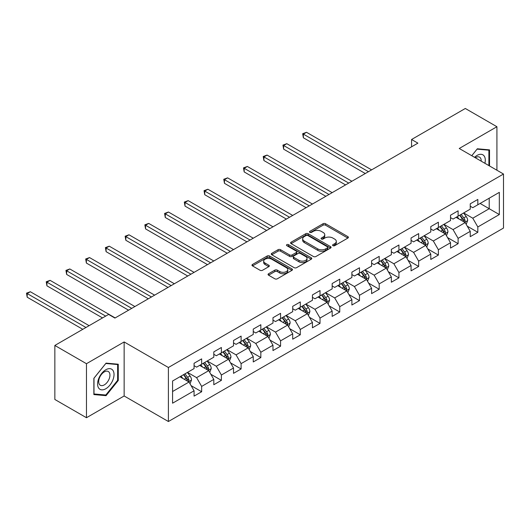 <?xml version="1.0" encoding="UTF-8"?>
<svg xmlns="http://www.w3.org/2000/svg" width="530" height="530" viewBox="0 0 530 530"><rect width="100%" height="100%" fill="white"/><g stroke="black" fill="none" stroke-linecap="round" stroke-linejoin="round"><path stroke-width="0.79" d="M332.953 245.675A1.226 0.709 0 0 0 334.688 245.675L347.879 238.063A1.756 1.014 0 0 0 348.395 237.341A1.756 1.014 0 0 0 347.879 236.625L325.539 223.726A1.756 1.014 0 0 0 323.055 223.726L309.865 231.345A1.226 0.709 0 0 0 309.507 231.842A1.226 0.709 0 0 0 309.865 232.345A1.226 0.709 0 0 0 311.607 232.345L313.31 231.358A5.618 3.246 0 0 1 321.253 231.358L323.115 232.438A5.618 3.246 0 0 1 324.764 234.73A5.618 3.246 0 0 1 323.115 237.023L321.412 238.01A1.226 0.709 0 0 0 321.048 238.507A1.226 0.709 0 0 0 321.412 239.01A1.226 0.709 0 0 0 323.148 239.01L324.857 238.023A5.618 3.246 0 0 1 332.8 238.023L334.662 239.096A5.618 3.246 0 0 1 336.305 241.395A5.618 3.246 0 0 1 334.662 243.687L332.953 244.668A1.226 0.709 0 0 0 332.595 245.171A1.226 0.709 0 0 0 332.953 245.675L332.953 244.668M268.564 273.745A1.756 1.014 0 0 0 268.054 274.46A1.756 1.014 0 0 0 268.564 275.183L274.831 278.8A1.756 1.014 0 0 0 277.316 278.8L291.964 270.346A1.756 1.014 0 0 0 292.474 269.624A1.756 1.014 0 0 0 291.964 268.909L269.618 256.01A1.756 1.014 0 0 0 267.14 256.01L252.492 264.47A1.756 1.014 0 0 0 251.975 265.185A1.756 1.014 0 0 0 252.492 265.901L260.064 270.273A1.756 1.014 0 0 0 262.542 270.273L268.816 266.65A1.756 1.014 0 0 0 269.326 265.934A1.756 1.014 0 0 0 268.816 265.219L265.06 263.052A4.697 2.71 0 0 1 263.682 261.138A4.697 2.71 0 0 1 266.583 258.633A4.697 2.71 0 0 1 271.698 259.216L286.405 267.71A4.697 2.71 0 0 1 287.783 269.624A4.697 2.71 0 0 1 284.882 272.128A4.697 2.71 0 0 1 279.767 271.546L277.316 270.128A1.756 1.014 0 0 0 274.831 270.128L268.564 273.745L268.564 275.183M124.146 341.949L86.463 363.706L54.848 345.454L54.848 399.474L86.463 417.726L124.146 395.976L168.401 421.522L168.401 367.502L124.146 341.949L124.146 395.976M496.921 170.236L496.921 126.723L459.245 148.48L503.5 174.032L168.401 367.502M496.921 126.723L465.313 108.478L411.572 139.503L411.572 146.803M54.848 345.454L108.59 314.423L114.917 318.073L417.892 143.153L411.572 139.503M313.435 256.513A1.756 1.014 0 0 0 315.92 256.513L330.561 248.06A1.756 1.014 0 0 0 331.078 247.338A1.756 1.014 0 0 0 330.561 246.622L308.221 233.723A1.756 1.014 0 0 0 305.737 233.723L291.096 242.183A1.756 1.014 0 0 0 290.579 242.899A1.756 1.014 0 0 0 291.096 243.615L313.435 256.513M287.3 245.94A1.226 0.709 0 0 1 288.545 246.112L288.545 244.655L311.262 257.765A1.756 1.014 0 0 1 311.779 258.481A1.756 1.014 0 0 1 311.262 259.203L296.615 267.657A1.756 1.014 0 0 1 294.137 267.657L271.791 254.758L271.791 253.327A1.756 1.014 0 0 0 271.281 254.042A1.756 1.014 0 0 0 271.791 254.758M271.791 253.327L278.058 249.703A1.756 1.014 0 0 1 280.542 249.703L289.605 254.937A1.756 1.014 0 0 0 292.083 254.937L296.243 252.538A1.756 1.014 0 0 0 296.76 251.816A1.756 1.014 0 0 0 296.243 251.101L286.81 245.655A1.226 0.709 0 0 1 286.452 245.151A1.226 0.709 0 0 1 287.207 244.502A1.226 0.709 0 0 1 288.545 244.655M168.401 421.522L503.5 228.059L503.5 174.032M191.105 385.641L201.658 391.736L201.658 386.41L213.802 379.4L213.802 384.727L221.388 380.348L221.388 375.021L233.525 368.012L233.525 373.339L241.11 368.959L241.11 363.633L253.254 356.624L253.254 361.95L260.839 357.571L260.839 352.245L272.976 345.235L272.976 350.562L280.569 346.183L280.569 340.856L292.706 333.847L292.706 339.173L300.291 334.794L300.291 329.461L312.435 322.459L312.435 327.785L320.021 323.406L320.021 318.073L332.158 311.07L332.158 316.397L339.743 312.018L339.743 306.685L351.887 299.675L351.887 305.008L359.473 300.629L359.473 295.296L371.609 288.287L371.609 293.62L379.195 289.241L379.195 283.908L391.339 276.898L391.339 282.232L398.924 277.852L398.924 272.519L411.061 265.51L411.061 270.843L418.654 266.457L418.654 261.131L430.791 254.122L430.791 259.455L438.376 255.069L438.376 249.743L450.52 242.733L450.52 248.06L458.106 243.681L458.106 238.354L470.242 231.345L470.242 236.672L477.828 232.292L477.828 226.966L499.326 214.551L499.326 192.357L489.21 198.2L489.21 208.714L499.326 214.551M201.658 391.736L194.073 396.122L194.073 390.789L172.575 403.197L172.575 381.004L194.073 368.595L194.073 363.269L201.658 358.883L201.658 364.216L213.802 357.207L213.802 351.88L221.388 347.494L221.388 352.828L233.525 345.818L233.525 340.485L241.11 336.106L241.11 341.439L253.254 334.43L253.254 329.097L260.839 324.718L260.839 330.051L272.976 323.042L272.976 317.709L280.569 313.329L280.569 318.662L292.706 311.653L292.706 306.32L300.291 301.941L300.291 307.267L312.435 300.265L312.435 294.932L320.021 290.553L320.021 295.879L332.158 288.87L332.158 283.543L339.743 279.164L339.743 284.491L351.887 277.481L351.887 272.155L359.473 267.776L359.473 273.102L371.609 266.093L371.609 260.767L379.195 256.387L379.195 261.714L391.339 254.705L391.339 249.378L398.924 244.999L398.924 250.326L411.061 243.316L411.061 237.99L418.654 233.604L418.654 238.937L430.791 231.928L430.791 226.602L438.376 222.216L438.376 227.549L450.52 220.54L450.52 215.206L458.106 210.827L458.106 216.16L470.242 209.151L470.242 203.818L477.828 199.439L477.828 204.772L499.326 192.357M199.638 365.382L208.74 370.642L196.603 377.651L187.501 372.391M194.073 365.673L196.603 367.138L201.658 364.216M196.603 377.651L201.658 386.41M208.74 370.642L213.802 379.4M219.36 353.994L228.47 359.254L216.326 366.257L207.223 361.003M213.802 354.285L216.326 355.749L221.388 352.828M216.326 366.257L221.388 375.021M228.47 359.254L233.525 368.012M239.09 342.605L248.192 347.859L236.055 354.868L226.953 349.615M233.525 342.897L236.055 344.354L241.11 341.439M236.055 354.868L241.11 363.633M248.192 347.859L253.254 356.624M258.819 331.217L267.922 336.47L255.785 343.48L246.675 338.226M253.254 331.508L255.785 332.966L260.839 330.051M255.785 343.48L260.839 352.245M267.922 336.47L272.976 345.235M278.541 319.828L287.644 325.082L275.507 332.091L266.404 326.838M272.976 320.12L275.507 321.577L280.569 318.662M275.507 332.091L280.569 340.856M287.644 325.082L292.706 333.847M298.271 308.44L307.373 313.694L295.236 320.703L286.127 315.449M292.706 308.732L295.236 310.189L300.291 307.267M295.236 320.703L300.291 329.461M307.373 313.694L312.435 322.459M317.993 297.052L327.103 302.305L314.959 309.315L305.856 304.061M312.435 297.343L314.959 298.801L320.021 295.879M314.959 309.315L320.021 318.073M327.103 302.305L332.158 311.07M337.723 285.663L346.825 290.917L334.688 297.926L325.586 292.666M332.158 285.955L334.688 287.412L339.743 284.491M334.688 297.926L339.743 306.685M346.825 290.917L351.887 299.675M357.445 274.275L366.555 279.529L354.411 286.538L345.308 281.278M351.887 274.566L354.411 276.024L359.473 273.102M354.411 286.538L359.473 295.296M366.555 279.529L371.609 288.287M377.175 262.88L386.277 268.14L374.14 275.149L365.037 269.889M371.609 263.171L374.14 264.636L379.195 261.714M374.14 275.149L379.195 283.908M386.277 268.14L391.339 276.898M396.904 251.492L406.007 256.752L393.869 263.761L384.76 258.501M391.339 251.783L393.869 253.247L398.924 250.326M393.869 263.761L398.924 272.519M406.007 256.752L411.061 265.51M416.626 240.103L425.729 245.363L413.592 252.373L404.489 247.112M411.061 240.395L413.592 241.859L418.654 238.937M413.592 252.373L418.654 261.131M425.729 245.363L430.791 254.122M436.356 228.715L445.458 233.975L433.321 240.984L424.212 235.724M430.791 229.006L433.321 230.47L438.376 227.549M433.321 240.984L438.376 249.743M445.458 233.975L450.52 242.733M456.078 217.327L465.188 222.587L453.044 229.589L443.941 224.336M450.52 217.618L453.044 219.082L458.106 216.16M453.044 229.589L458.106 238.354M465.188 222.587L470.242 231.345M480.107 203.454L489.21 208.714L472.773 218.201L463.671 212.947M470.242 206.23L472.773 207.687L477.828 204.772M472.773 218.201L477.828 226.966M86.463 363.706L86.463 417.726M172.575 391.518L189.018 382.031L179.909 376.77M189.018 382.031L194.073 390.789M467.274 226.197L477.828 232.292M447.545 237.586L458.106 243.681M427.816 248.974L438.376 255.069M408.093 260.363L418.654 266.457M388.364 271.751L398.924 277.852M368.642 283.139L379.195 289.241M348.912 294.534L359.473 300.629M329.19 305.923L339.743 312.018M309.46 317.311L320.021 323.406M289.731 328.699L300.291 334.794M270.008 340.088L280.569 346.183M250.279 351.476L260.839 357.571M230.557 362.865L241.11 368.959M210.827 374.253L221.388 380.348M489.528 165.97L489.528 149.877L477.325 148.784L471.76 155.707M93.863 394.578L106.066 395.671L118.263 380.494L118.263 364.223L106.066 363.13L93.863 378.307L93.863 394.578M117.633 380.123L118.263 380.494M104.774 394.929L106.066 395.671M333.443 245.847L334.662 245.145A5.618 3.246 0 0 0 336.305 242.853L336.305 241.395M324.764 234.73L324.764 236.188A5.618 3.246 0 0 1 323.115 238.48L321.902 239.182M347.852 238.076L325.539 225.19A1.756 1.014 0 0 0 323.055 225.19L310.355 232.518M330.561 246.622L330.561 248.06L308.221 235.188A1.756 1.014 0 0 0 305.737 235.188L291.116 243.628M327.46 247.841A1.226 0.709 0 0 0 327.818 247.338A1.226 0.709 0 0 0 327.46 246.841L307.851 235.519A1.226 0.709 0 0 0 306.115 235.519L304.313 236.552A5.618 3.246 0 0 0 302.67 238.851A5.618 3.246 0 0 0 304.313 241.143L317.715 248.881A5.618 3.246 0 0 0 325.659 248.881L327.46 247.841L327.46 249.305A1.226 0.709 0 0 0 327.818 248.802L327.818 247.338M302.67 238.851L302.67 240.309A5.618 3.246 0 0 0 304.313 242.601L304.313 241.143M327.46 249.305L325.659 250.339A5.618 3.246 0 0 1 317.715 250.339L304.313 242.601M271.817 254.771L278.058 251.167L278.058 249.703M296.76 251.816L296.76 253.28A1.756 1.014 0 0 1 296.243 253.996L292.083 256.394A1.756 1.014 0 0 1 289.605 256.394L280.542 251.167A1.756 1.014 0 0 0 278.058 251.167M288.545 246.112L311.243 259.216M299.006 260.363A4.697 2.71 0 0 0 304.121 260.952A4.697 2.71 0 0 0 307.022 258.448A4.697 2.71 0 0 0 305.644 256.533L300.464 253.539A1.756 1.014 0 0 0 297.979 253.539L293.825 255.937A1.756 1.014 0 0 0 293.309 256.659A1.756 1.014 0 0 0 293.825 257.375L299.006 260.363L299.006 261.827A4.697 2.71 0 0 0 304.121 262.41A4.697 2.71 0 0 0 307.022 259.905L307.022 258.448M293.309 256.659L293.309 258.117A1.756 1.014 0 0 0 293.825 258.832L293.825 257.375M299.006 261.827L293.825 258.832M287.783 269.624L287.783 271.088A4.697 2.71 0 0 1 284.882 273.593A4.697 2.71 0 0 1 279.767 273.003L277.316 271.585A1.756 1.014 0 0 0 274.831 271.585L268.591 275.196M263.682 261.138L263.682 262.595A4.697 2.71 0 0 0 265.06 264.51L265.06 263.052M268.79 266.669L265.06 264.51M291.937 270.36L269.618 257.474A1.756 1.014 0 0 0 267.14 257.474L252.512 265.914M466.181 224.316L467.685 220.526A4.737 2.736 -120 0 0 466.175 216.492L463.565 213.007M459.02 219.023L457.244 216.657M371.609 169.872L306.526 132.295L303.365 134.123L303.365 137.774L365.289 173.522M464.452 222.163L465.128 220.725A4.737 2.736 -120 0 0 463.776 217.876L461.166 214.392M459.974 215.081L462.869 218.943A2.412 1.391 60 0 1 463.313 219.678L465.128 220.725M459.649 215.266L462.259 218.751A4.737 2.736 60 0 1 463.611 221.6M303.365 137.774L302.67 133.719L368.449 171.7M302.67 133.719L306.526 132.295M488.11 149.745L488.892 150.202L488.892 165.605M471.786 155.721L477.073 149.142L488.892 150.202M484.897 163.293A11.627 6.711 120 0 0 482.883 154.839A11.627 6.711 120 0 0 474.555 157.324M481.194 161.153A7.957 4.598 120 0 0 479.557 157.152A7.957 4.598 120 0 0 475.264 157.735M105.808 388.748A11.627 6.711 120 0 0 114.029 374.511A11.627 6.711 120 0 0 105.808 369.761A11.627 6.711 120 0 0 97.593 383.998A11.627 6.711 120 0 0 105.808 388.748M104.311 384.886A7.957 4.598 120 0 0 109.511 377.877A7.957 4.598 120 0 0 108.292 371.497A7.957 4.598 120 0 0 104.311 371.894A7.957 4.598 120 0 0 99.117 378.904A7.957 4.598 120 0 0 100.336 385.283A7.957 4.598 120 0 0 104.311 384.886M93.989 378.201L105.808 363.487L117.633 364.547L117.633 380.308L105.808 395.016L93.989 393.962L93.989 378.201M116.852 364.097L117.633 364.547M446.459 235.704L447.963 231.915A4.737 2.736 -120 0 0 446.452 227.88L443.842 224.395M439.291 230.411L437.515 228.046M351.887 181.26L286.803 143.683L283.636 145.511L283.636 149.162L345.56 184.91M444.723 233.551L445.405 232.113A4.737 2.736 -120 0 0 444.047 229.265L441.437 225.78M440.251 226.469L443.146 230.331A2.412 1.391 60 0 1 443.583 231.067L445.405 232.113M439.92 226.654L442.53 230.139A4.737 2.736 60 0 1 443.888 232.995M283.636 149.162L282.94 145.107L348.72 183.089M282.94 145.107L286.803 143.683M426.729 247.093L428.233 243.303A4.737 2.736 -120 0 0 426.723 239.269L424.113 235.784M419.561 241.799L417.792 239.434M332.158 192.648L267.074 155.078L263.913 156.9L263.913 160.55L325.837 196.299M425 244.94L425.676 243.502A4.737 2.736 -120 0 0 424.318 240.653L421.708 237.168M420.522 237.857L423.417 241.72A2.412 1.391 60 0 1 423.861 242.455L425.676 243.502M420.191 238.049L422.801 241.528A4.737 2.736 60 0 1 424.159 244.383M263.913 160.55L263.218 156.496L328.998 194.477M263.218 156.496L267.074 155.078M407.007 258.481L408.511 254.691A4.737 2.736 -120 0 0 406.994 250.657L404.39 247.172M399.839 253.188L398.063 250.823M312.428 204.037L247.344 166.466L244.184 168.288L244.184 171.939L306.108 207.687M405.271 256.328L405.953 254.89A4.737 2.736 -120 0 0 404.595 252.041L401.985 248.557M400.799 249.246L403.694 253.108A2.412 1.391 60 0 1 404.132 253.844L405.953 254.89M400.468 249.438L403.078 252.916A4.737 2.736 60 0 1 404.436 255.771M244.184 171.939L243.489 167.891L309.268 205.865M243.489 167.891L247.344 166.466M387.278 269.869L388.781 266.08A4.737 2.736 -120 0 0 387.271 262.045L384.661 258.56M380.109 264.576L378.341 262.211M292.706 215.432L227.622 177.855L224.462 179.677L224.462 183.327L286.385 219.082M385.548 267.716L386.224 266.285A4.737 2.736 -120 0 0 384.866 263.43L382.256 259.945M381.07 260.634L383.965 264.496A2.412 1.391 60 0 1 384.402 265.232L386.224 266.285M380.739 260.826L383.349 264.311A4.737 2.736 60 0 1 384.707 267.16M224.462 183.327L223.766 179.279L289.546 217.254M223.766 179.279L227.622 177.855M367.555 281.258L369.059 277.468A4.737 2.736 -120 0 0 367.542 273.434L364.932 269.949M360.387 275.964L358.611 273.599M272.976 226.82L207.893 189.243L204.732 191.065L204.732 194.715L266.656 230.47M365.819 279.105L366.495 277.674A4.737 2.736 -120 0 0 365.143 274.818L362.533 271.34M361.347 272.022L364.242 275.885A2.412 1.391 60 0 1 364.68 276.62L366.495 277.674M361.016 272.215L363.626 275.699A4.737 2.736 60 0 1 364.978 278.548M204.732 194.715L204.037 190.667L269.816 228.642M204.037 190.667L207.893 189.243M347.826 292.646L349.33 288.857A4.737 2.736 -120 0 0 347.819 284.822L345.209 281.337M340.658 287.353L338.882 284.988M253.254 238.208L188.17 200.631L185.01 202.453L185.01 206.104L246.927 241.859M346.09 290.493L346.772 289.062A4.737 2.736 -120 0 0 345.414 286.213L342.804 282.728M341.618 283.411L344.513 287.273A2.412 1.391 60 0 1 344.95 288.009L346.772 289.062M341.287 283.603L343.897 287.088A4.737 2.736 60 0 1 345.255 289.936M185.01 206.104L184.314 202.056L250.094 240.03M184.314 202.056L188.17 200.631M328.096 304.034L329.6 300.245A4.737 2.736 -120 0 0 328.09 296.21L325.48 292.726M320.935 298.748L319.159 296.376M233.525 249.597L168.441 212.02L165.28 213.842L165.28 217.492L227.204 253.247M326.367 301.881L327.043 300.45A4.737 2.736 -120 0 0 325.692 297.602L323.081 294.117M321.889 294.799L324.784 298.668A2.412 1.391 60 0 1 325.228 299.397L327.043 300.45M321.564 294.991L324.174 298.476A4.737 2.736 60 0 1 325.526 301.325M165.28 217.492L164.585 213.444L230.365 251.419M164.585 213.444L168.441 212.02M308.374 315.423L309.878 311.633A4.737 2.736 -120 0 0 308.367 307.599L305.757 304.114M301.206 310.136L299.43 307.764M213.802 260.985L148.718 223.408L145.551 225.237L145.551 228.887L207.475 264.636M306.638 313.27L307.32 311.839A4.737 2.736 -120 0 0 305.962 308.99L303.352 305.505M302.166 306.188L305.061 310.057A2.412 1.391 60 0 1 305.499 310.785L307.32 311.839M301.835 306.38L304.445 309.865A4.737 2.736 60 0 1 305.803 312.713M145.551 228.887L144.856 224.833L210.635 262.807M144.856 224.833L148.718 223.408M288.645 326.811L290.148 323.022A4.737 2.736 -120 0 0 288.638 318.987L286.028 315.502M281.476 321.524L279.707 319.153M194.073 272.374L128.989 234.797L125.829 236.625L125.829 240.275L187.752 276.024M286.915 324.658L287.591 323.227A4.737 2.736 -120 0 0 286.233 320.378L283.623 316.894M282.437 317.576L285.332 321.445A2.412 1.391 60 0 1 285.776 322.174L287.591 323.227M282.106 317.768L284.716 321.253A4.737 2.736 60 0 1 286.074 324.102M125.829 240.275L125.133 236.221L190.913 274.195M125.133 236.221L128.989 234.797M268.922 338.206L270.426 334.417A4.737 2.736 -120 0 0 268.909 330.375L266.305 326.897M261.754 332.913L259.978 330.548M174.344 283.762L109.259 246.185L106.099 248.013L106.099 251.664L168.023 287.412M267.186 336.046L267.869 334.615A4.737 2.736 -120 0 0 266.51 331.767L263.9 328.282M262.714 328.964L265.61 332.833A2.412 1.391 60 0 1 266.047 333.569L267.869 334.615M262.383 329.156L264.993 332.641A4.737 2.736 60 0 1 266.351 335.49M106.099 251.664L105.404 247.609L171.183 285.59M105.404 247.609L109.259 246.185M249.193 349.595L250.697 345.805A4.737 2.736 -120 0 0 249.186 341.77L246.576 338.286M242.024 344.301L240.256 341.936M154.621 295.15L89.537 257.573L86.377 259.402L86.377 263.052L148.301 298.801M247.464 347.442L248.139 346.004A4.737 2.736 -120 0 0 246.781 343.155L244.171 339.67M242.985 340.359L245.88 344.222A2.412 1.391 60 0 1 246.317 344.957L248.139 346.004M242.654 340.545L245.264 344.03A4.737 2.736 60 0 1 246.622 346.878M86.377 263.052L85.681 258.998L151.461 296.979M85.681 258.998L89.537 257.573M229.47 360.983L230.974 357.193A4.737 2.736 -120 0 0 229.457 353.159L226.847 349.674M222.302 355.69L220.526 353.325M134.892 306.539L69.808 268.962L66.647 270.79L66.647 274.441L128.571 310.189M227.734 358.83L228.41 357.392A4.737 2.736 -120 0 0 227.059 354.543L224.448 351.059M223.262 351.748L226.158 355.61A2.412 1.391 60 0 1 226.595 356.345L228.41 357.392M222.931 351.933L225.541 355.418A4.737 2.736 60 0 1 226.893 358.267M66.647 274.441L65.952 270.386L131.732 308.367M65.952 270.386L69.808 268.962M209.741 372.371L211.245 368.582A4.737 2.736 -120 0 0 209.734 364.547L207.124 361.062M202.573 367.078L200.797 364.713M115.169 317.927L50.085 280.35L46.925 282.179L46.925 285.829L102.522 317.927M208.005 370.218L208.688 368.781A4.737 2.736 -120 0 0 207.329 365.932L204.719 362.447M203.533 363.136L206.428 366.999A2.412 1.391 60 0 1 206.866 367.734L208.688 368.781M203.202 363.322L205.812 366.806A4.737 2.736 60 0 1 207.17 369.662M46.925 285.829L46.229 281.774L105.682 316.105M46.229 281.774L50.085 280.35M190.012 383.76L191.515 379.97A4.737 2.736 -120 0 0 190.005 375.936L187.395 372.451M182.843 378.466L181.075 376.101M89.12 325.665L30.356 291.745L27.196 293.567L27.196 297.217L82.793 329.315M188.282 381.607L188.958 380.169A4.737 2.736 -120 0 0 187.607 377.32L184.996 373.835M183.804 374.525L186.699 378.387A2.412 1.391 60 0 1 187.143 379.122L188.958 380.169M183.479 374.717L186.083 378.195A4.737 2.736 60 0 1 187.441 381.05M27.196 297.217L26.5 293.163L85.959 327.494M26.5 293.163L30.356 291.745M334.662 245.145L334.662 243.687M321.412 239.01L321.412 238.01M323.115 238.48L323.115 237.023M309.865 232.345L309.865 231.345M323.055 225.19L323.055 223.726M325.539 225.19L325.539 223.726M347.879 238.063L347.879 236.625M291.096 243.615L291.096 242.183M305.737 235.188L305.737 233.723M308.221 235.188L308.221 233.723M317.715 250.339L317.715 248.881M325.659 250.339L325.659 248.881M280.542 251.167L280.542 249.703M289.605 256.394L289.605 254.937M292.083 256.394L292.083 254.937M296.243 253.996L296.243 252.538M311.262 259.203L311.262 257.765M274.831 271.585L274.831 270.128M277.316 271.585L277.316 270.128M279.767 273.003L279.767 271.546M268.816 266.65L268.816 265.219M252.492 265.901L252.492 264.47M267.14 257.474L267.14 256.01M269.618 257.474L269.618 256.01M291.964 270.346L291.964 268.909M464.717 222.315L467.659 220.619M463.776 217.876L466.175 216.492M460.404 219.824L462.259 218.751M444.988 233.703L447.929 232.007M444.047 229.265L446.452 227.88M440.675 231.213L442.53 230.139M425.265 245.092L428.207 243.396M424.318 240.653L426.723 239.269M420.952 242.601L422.801 241.528M405.536 256.48L408.478 254.784M404.595 252.041L406.994 250.657M401.223 253.989L403.078 252.916M385.813 267.869L388.748 266.173M384.866 263.43L387.271 262.045M381.494 265.378L383.349 264.311M366.084 279.257L369.026 277.561M365.143 274.818L367.542 273.434M361.771 276.766L363.626 275.699M346.362 290.645L349.296 288.949M345.414 286.213L347.819 284.822M342.042 288.154L343.897 287.088M326.632 302.034L329.574 300.338M325.692 297.602L328.09 296.21M322.32 299.543L324.174 298.476M306.903 313.422L309.845 311.726M305.962 308.99L308.367 307.599M302.59 310.931L304.445 309.865M287.18 324.817L290.122 323.115M286.233 320.378L288.638 318.987M282.868 322.326L284.716 321.253M267.451 336.206L270.393 334.503M266.51 331.767L268.909 330.375M263.138 333.714L264.993 332.641M247.729 347.594L250.663 345.891M246.781 343.155L249.186 341.77M243.409 345.103L245.264 344.03M227.999 358.982L230.941 357.286M227.059 354.543L229.457 353.159M223.686 356.491L225.541 355.418M208.277 370.371L211.212 368.675M207.329 365.932L209.734 364.547M203.957 367.88L205.812 366.806M188.548 381.759L191.489 380.063M187.607 377.32L190.005 375.936M184.235 379.268L186.083 378.195"/></g></svg>
